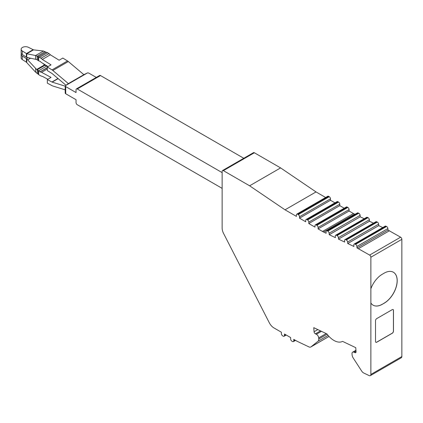 <?xml version="1.0" encoding="UTF-8"?>
<svg xmlns="http://www.w3.org/2000/svg" width="423" height="423" viewBox="0 0 423 423"><rect width="100%" height="100%" fill="white"/><g stroke="black" fill="none" stroke-linecap="round" stroke-linejoin="round"><path stroke-width="0.63" d="M323.595 232.026A17.528 10.12 -120 0 1 322.511 231.46L318.096 228.906L318.096 227.479A1.75 1.01 -120 0 0 316.859 225.332L316.235 224.973A1.75 1.01 -120 0 0 315.362 224.888A1.75 1.01 -120 0 0 314.998 225.686L314.998 227.119L308.801 223.54L308.801 222.112A1.75 1.01 -120 0 0 307.563 219.965L306.939 219.606A1.75 1.01 -120 0 0 306.067 219.521A1.75 1.01 -120 0 0 305.702 220.32L305.702 221.752L299.505 218.173L299.505 216.745A1.75 1.01 -120 0 0 298.268 214.598L297.644 214.239A1.75 1.01 -120 0 0 296.772 214.154A1.75 1.01 -120 0 0 296.407 214.953L296.407 216.386L285.033 209.819L249.618 185.797L223.376 170.643A1.75 1.01 -120 0 0 222.498 170.559A1.75 1.01 -120 0 0 222.133 171.357L222.133 227.891A4.383 2.527 -120 0 0 222.138 228.029A8.761 5.06 -120 0 0 223.582 233.464L269.245 322.659A8.761 5.06 -120 0 0 273.988 327.957L281.369 332.214L281.369 333.647A1.75 1.01 -120 0 0 282.606 335.793L283.225 336.153A1.75 1.01 -120 0 0 284.103 336.237A1.75 1.01 -120 0 0 284.468 335.434L284.468 334.006L290.664 337.58L290.664 339.013A1.75 1.01 -120 0 0 291.902 341.16L292.52 341.52A1.75 1.01 -120 0 0 293.398 341.604A1.75 1.01 -120 0 0 293.763 340.801L293.763 339.373L295.508 340.378A43.818 25.301 -120 0 0 298.21 341.8L308.906 346.897A4.383 2.527 -120 0 0 310.831 346.971A4.383 2.527 -120 0 0 311.011 346.849L318.054 341.224A4.383 2.527 -120 0 0 318.762 339.024L318.683 337.908A3.067 1.771 -120 0 0 316.52 334.371A3.067 1.771 -120 0 0 316.335 334.276L315.41 333.832A1.75 1.01 -120 0 1 314.067 331.754L313.766 327.661L326.953 333.943A17.528 10.12 -120 0 0 342.561 341.377L355.748 347.658L356.044 351.751A1.75 1.01 -120 0 1 355.685 352.682A1.75 1.01 -120 0 1 354.918 352.65L353.993 352.211A3.067 1.771 -120 0 0 352.65 352.158A3.067 1.771 -120 0 0 352.021 353.787L352.1 354.902A4.383 2.527 -120 0 0 353.194 357.964L361.586 370.939A4.383 2.527 -120 0 0 363.849 373.07L369.168 375.603A2.628 1.518 -120 0 0 370.321 375.645A2.628 1.518 -120 0 0 370.865 374.445L370.865 257.226A1.75 1.01 -120 0 0 369.623 255.08L357.007 247.947L356.901 246.456A1.75 1.01 -120 0 0 355.664 244.436A1.75 1.01 -120 0 0 355.558 244.378L354.939 244.087A1.75 1.01 -120 0 0 354.173 244.055A1.75 1.01 -120 0 0 353.813 244.986L353.919 246.472L347.748 243.532L347.637 242.046A1.75 1.01 -120 0 0 346.405 240.026A1.75 1.01 -120 0 0 346.3 239.968L345.681 239.677A1.75 1.01 -120 0 0 344.909 239.645A1.75 1.01 -120 0 0 344.555 240.576L344.66 242.062L338.49 239.122L338.379 237.636A1.75 1.01 -120 0 0 337.147 235.616A1.75 1.01 -120 0 0 337.036 235.558L336.417 235.262A1.75 1.01 -120 0 0 335.651 235.236A1.75 1.01 -120 0 0 335.291 236.166L335.402 237.652L329.226 234.712L329.12 233.221A1.75 1.01 -120 0 0 327.883 231.207A1.75 1.01 -120 0 0 327.777 231.148L327.159 230.852A1.75 1.01 -120 0 0 326.392 230.826A1.75 1.01 -120 0 0 326.033 231.751L326.138 233.242L323.595 232.026L354.58 214.138L354.971 214.324M364.229 218.733L360.211 216.825L360.105 215.333A1.75 1.01 -120 0 0 358.868 213.314A1.75 1.01 -120 0 0 358.762 213.261L358.144 212.965A1.75 1.01 -120 0 0 357.377 212.933L326.392 230.826M373.488 223.148L369.475 221.234L369.364 219.743A1.75 1.01 -120 0 0 368.132 217.723A1.75 1.01 -120 0 0 368.021 217.671L367.407 217.374A1.75 1.01 -120 0 0 366.635 217.343L335.651 235.236M382.752 227.558L378.733 225.644L378.627 224.158A1.75 1.01 -120 0 0 377.39 222.138A1.75 1.01 -120 0 0 377.284 222.08L376.666 221.784A1.75 1.01 -120 0 0 375.899 221.758L344.909 239.645M370.321 375.645L401.305 357.758A2.628 1.518 -120 0 0 401.85 356.552L401.85 239.339A1.75 1.01 -120 0 0 400.613 237.192L387.991 230.054L387.886 228.568A1.75 1.01 -120 0 0 386.648 226.548A1.75 1.01 -120 0 0 386.543 226.49L385.924 226.199A1.75 1.01 -120 0 0 385.157 226.168L354.173 244.055M48.063 66.585L41.586 62.588A4.383 2.527 60 0 1 40.243 61.404L39.995 61.25A4.383 2.527 60 0 1 38.678 60.79L36.642 59.527L26.76 57.401L26.76 53.758L33.517 49.856L28.494 47.355A4.383 2.527 180 0 0 22.467 47.445L22.435 47.466A4.383 2.527 -0 0 0 21.15 49.253A4.383 2.527 -0 0 0 22.276 50.945L26.76 53.758L35.611 55.535L38.678 56.978A4.383 2.527 60 0 1 39.381 57.29A4.383 2.527 60 0 1 39.487 57.354L40.968 58.268A4.383 2.527 60 0 1 42.311 59.453L50.363 54.805L59.114 60.209L62.831 58.062L67.506 60.949A6.134 3.543 60 0 1 68.33 61.547L83.865 74.66L87.54 72.893A1.75 1.01 -0 0 1 88.957 73.184L96.285 77.414M38.155 60.436L38.155 56.856L46.155 52.241L46.731 52.325A4.383 2.527 60 0 1 47.434 52.637A4.383 2.527 60 0 1 47.545 52.706L49.026 53.621A4.383 2.527 60 0 1 50.363 54.805M33.517 49.856L43.416 51.03L46.155 52.241M21.335 53.557A4.383 2.527 -0 0 0 21.15 54.287A4.383 2.527 -0 0 0 22.276 55.979L26.76 58.903L36.642 69.467L38.678 70.768A4.383 2.527 60 0 1 38.747 70.805A4.383 2.527 60 0 1 39.995 71.836L47.339 67.595M37.097 69.827L44.986 65.274L46.731 66.12A4.383 2.527 60 0 1 46.8 66.157A4.383 2.527 60 0 1 47.677 66.808M65.205 89.85L52.838 86.006A6.134 3.543 60 0 1 52.013 85.652L47.339 83.146L47.339 79.566L51.902 82.014L57.983 78.509M47.841 79.27L42.311 76.299A4.383 2.527 60 0 1 40.968 75.939L39.487 75.141A4.383 2.527 60 0 1 38.678 74.585L35.611 72.196L26.379 62.186L22.276 59.558A4.383 2.527 180 0 1 21.15 57.866L21.15 54.287M42.855 63.376L44.986 65.274M39.995 71.836L47.339 67.876M40.243 71.968A4.383 2.527 60 0 1 41.586 72.328L51.056 77.42L47.339 79.566M65.205 86.176L52.14 82.115A1.75 1.01 60 0 1 51.902 82.014M65.787 85.092L52.14 73.576A1.75 1.01 60 0 0 51.902 73.406L47.339 70.583L47.339 67.003L52.013 69.89A6.134 3.543 60 0 1 52.838 70.493L68.367 83.601L83.865 74.66M26.76 57.401L22.276 54.525A4.383 2.527 180 0 1 21.15 52.833L21.15 49.253M42.311 59.453L51.056 64.856L47.339 67.003M68.367 83.601L65.216 85.784A1.75 1.01 -0 0 0 65.205 85.885A1.75 1.01 -0 0 0 65.718 86.599L76.04 92.558L76.04 89.697A1.75 1.01 60 0 1 76.399 88.893A1.75 1.01 60 0 1 77.277 88.978L222.133 172.61M222.133 188.357L77.277 104.724A1.75 1.01 60 0 1 76.04 102.578L76.04 99.712L65.718 93.758A1.75 1.01 180 0 1 65.205 93.039A1.75 1.01 180 0 1 65.216 92.938M243.775 158.271L100.515 75.564A1.75 1.01 -120 0 0 99.638 75.474L76.399 88.893M376.75 318.588A1.75 1.01 120 0 0 375.513 320.734L375.513 341.488A1.75 1.01 120 0 0 375.878 342.292A1.75 1.01 120 0 0 376.75 342.202L392.243 333.261A1.75 1.01 120 0 0 393.485 331.114L393.485 310.36A1.75 1.01 120 0 0 393.12 309.557A1.75 1.01 120 0 0 392.243 309.647L376.75 318.588M393.358 272.222A18.406 10.628 120 0 1 396.14 286.979A18.406 10.628 120 0 1 384.126 303.169L384.19 303.206A18.406 10.628 120 0 0 396.214 286.984A18.406 10.628 120 0 0 393.39 272.238A18.406 10.628 120 0 0 384.19 273.147L382.329 274.22A18.406 10.628 120 0 0 370.865 288.756M384.19 303.206L382.329 304.28A18.406 10.628 120 0 1 373.128 305.189A18.406 10.628 120 0 1 370.865 302.979M358.471 248.639L389.456 230.752M357.007 247.947L387.991 230.054M347.748 243.532L378.733 225.644M338.49 239.122L369.475 221.234M329.226 234.712L360.211 216.825M322.511 231.46L353.496 213.567A17.528 10.12 -120 0 0 354.58 214.138M353.496 213.567L349.081 211.019L349.081 209.586A1.75 1.01 -120 0 0 347.843 207.439L347.225 207.085A1.75 1.01 -120 0 0 346.347 206.995L315.362 224.888M318.096 228.906L349.081 211.019M344.232 208.216L339.785 205.652L339.785 204.219A1.75 1.01 -120 0 0 338.548 202.072L337.929 201.718A1.75 1.01 -120 0 0 337.052 201.628L306.067 219.521M308.801 223.54L339.785 205.652M334.937 202.85L330.49 200.285L330.49 198.852A1.75 1.01 -120 0 0 329.253 196.706L328.629 196.351A1.75 1.01 -120 0 0 327.756 196.261L296.772 214.154M299.505 218.173L330.49 200.285M325.641 197.483L316.018 191.931L280.602 167.905L254.36 152.756A1.75 1.01 -120 0 0 253.483 152.666L222.498 170.559M285.033 209.819L316.018 191.931M249.618 185.797L280.602 167.905M27.818 57.777L26.379 58.612L26.379 62.186M26.76 58.903L26.76 62.546M33.052 49.724L26.379 53.578L26.379 57.153M35.611 68.389L35.611 72.196M37.203 69.885L37.203 73.465M43.416 51.03L35.611 55.535L35.611 59.342M45.097 51.648L37.203 56.206L37.203 59.786M38.678 70.768L38.678 74.585M38.678 56.978L38.678 60.79M375.846 342.27A1.75 1.01 120 0 0 376.692 342.165L392.184 333.224A1.75 1.01 120 0 0 393.422 331.077L393.422 310.323A1.75 1.01 120 0 0 393.089 309.541M384.126 303.169L382.329 304.28M373.097 305.173A18.406 10.628 120 0 0 382.265 304.243M327.777 231.148L358.762 213.261M337.036 235.558L368.021 217.671M346.3 239.968L377.284 222.08M355.558 244.378L386.543 226.49M316.335 334.276L321.448 331.32M38.641 70.747L46.689 66.099M27.765 59.828L30.408 58.3M36.642 69.467L44.505 64.925M41.586 72.328L47.339 69.007M52.14 82.115L58.147 78.646M39.487 57.354L47.545 52.706M40.968 58.268L49.026 53.621M52.013 69.89L67.506 60.949M52.838 70.493L68.33 61.547M65.216 85.784L87.54 72.893M77.277 88.978L100.515 75.564M284.468 335.434L285.705 334.72M293.763 340.801L295 340.087M311.011 346.849L329.025 336.449M318.054 341.224L328.111 335.418M318.762 339.024L327.138 334.191M318.683 337.908L326.181 333.578M315.41 333.832L320.523 330.881M314.067 331.754L317.816 329.591M354.918 352.65L356.044 351.999M353.993 352.211L355.997 351.053M370.865 374.445L401.85 356.552M370.865 257.226L401.85 239.339M369.623 255.08L400.613 237.192M356.901 246.456L387.886 228.568M354.939 244.087L385.924 226.199M347.637 242.046L378.627 224.158M345.681 239.677L376.666 221.784M338.379 237.636L369.364 219.743M336.417 235.262L367.407 217.374M329.12 233.221L360.105 215.333M327.159 230.852L358.144 212.965M318.096 227.479L349.081 209.586M316.859 225.332L347.843 207.439M316.235 224.973L347.225 207.085M308.801 222.112L339.785 204.219M307.563 219.965L338.548 202.072M306.939 219.606L337.929 201.718M299.505 216.745L330.49 198.852M298.268 214.598L329.253 196.706M297.644 214.239L328.629 196.351M223.376 170.643L254.36 152.756M22.276 55.979L22.276 59.558M22.276 50.945L22.276 54.525M38.155 70.456L38.155 74.036M65.718 86.599L65.718 93.758M284.103 336.237L286.218 335.016M293.398 341.604L295.513 340.383M310.831 346.971L329.036 336.459M352.65 352.158L355.939 350.26M65.205 85.885L65.205 93.039"/></g></svg>
